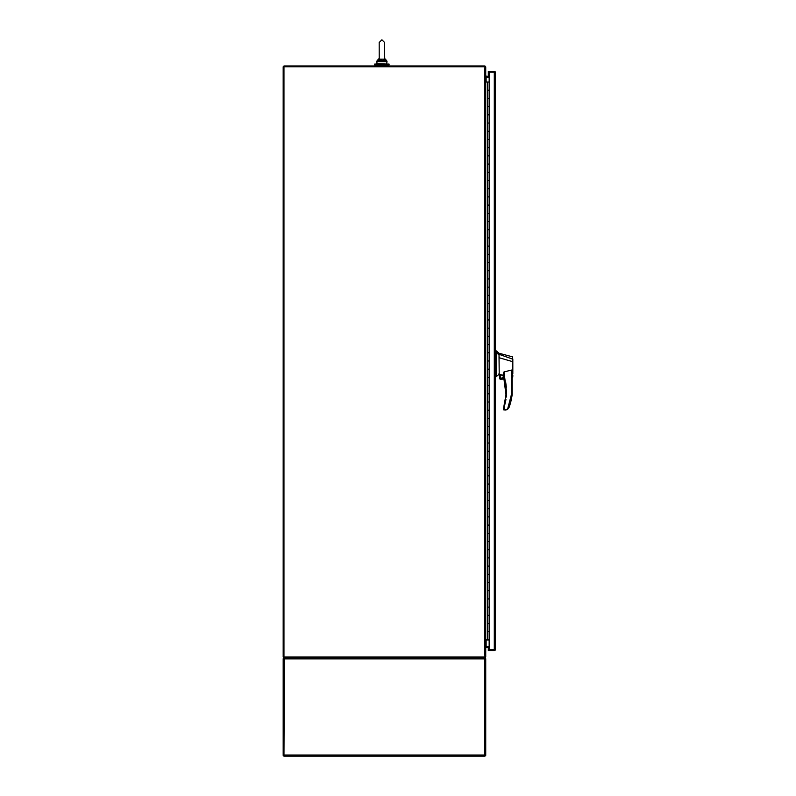 <?xml version="1.0" encoding="UTF-8"?>
<svg xmlns="http://www.w3.org/2000/svg" width="796" height="796" viewBox="0 0 796 796"><rect width="100%" height="100%" fill="white"/><g stroke="black" fill="none" stroke-linecap="round" stroke-linejoin="round"><path stroke-width="1.19" d="M374.717 64.058L389.075 64.058L389.075 64.944L374.717 64.944L374.717 64.058M488.296 76.476L488.296 72.197L494.296 72.197L488.296 72.197L489.152 72.197L489.152 649.785L488.296 649.785L495.401 649.785M488.296 72.197L488.296 71.411L494.296 71.411A1.174 1.174 0 0 1 495.231 71.869L495.47 72.585L494.296 72.197L495.47 72.585L495.47 649.397L489.152 649.785M484.565 658.521L484.565 657.745L283.953 657.745L283.953 66.755L283.177 66.755L283.177 656.959L484.953 656.959L484.565 646.461L489.152 646.461M484.953 658.919L485.49 658.202L484.565 657.745A1.174 1.174 0 0 0 485.729 656.571L485.729 646.71L484.953 646.71M485.729 647.636L489.152 647.238M485.411 646.71A1.174 1.174 0 0 1 486.127 646.461L486.127 639.954M484.953 77.013L485.729 77.013L485.729 67.143A1.174 1.174 0 0 0 484.565 65.978L283.953 65.978L283.953 66.755L484.953 66.755L484.565 77.252L486.127 77.252A1.174 1.174 0 0 1 485.411 77.013M489.152 76.476L485.729 76.078M483.152 755.424L485.729 755.424L485.729 658.919L484.565 658.919L484.565 657.745L480.346 657.745M284.351 658.521L284.351 657.745L283.416 658.202L283.953 658.919M284.819 657.745L284.351 658.919L484.565 658.919L484.565 755.026L284.351 755.026L283.953 756.2L285.764 756.2M483.152 756.2L484.953 756.2L484.953 755.424M476.764 657.745L474.904 657.745M283.177 658.919L284.351 658.919L283.953 755.424L283.177 755.424L283.177 658.919A1.174 1.174 0 0 1 283.416 658.202L284.351 657.745M484.565 657.745L485.49 658.202A1.174 1.174 0 0 1 485.729 658.919M283.953 756.2L484.953 756.2M495.47 649.387L495.47 649.387A1.174 1.174 0 0 1 495.47 649.397L495.231 650.103A1.174 1.174 0 0 1 494.296 650.561L488.296 650.561L488.296 647.238M494.296 649.785L494.296 72.197L489.152 72.197M488.296 71.411L494.296 71.411M487.47 90.227L489.142 90.227L487.47 90.227L487.47 82.028L489.152 82.028L489.142 98.435L487.47 98.435L487.47 90.227M487.47 106.644L489.142 106.644L487.47 106.644L487.47 98.435L489.142 98.435L489.142 114.843L487.47 114.843L487.47 106.644M487.47 123.052L489.142 123.052L487.47 123.052L487.47 114.843L489.142 114.843L489.142 131.25L487.47 131.25L487.47 123.052M487.47 139.459L489.142 139.459L487.47 139.459L487.47 131.25L489.142 131.25L489.142 147.668L487.47 147.668L487.47 139.459M487.47 155.867L489.142 155.867L487.47 155.867L487.47 147.668L489.142 147.668L489.142 164.076L487.47 164.076L487.47 155.867M487.47 172.274L489.142 172.274L487.47 172.274L487.47 164.076L489.142 164.076L489.142 180.483L487.47 180.483L487.47 172.274M487.47 188.692L489.142 188.692L487.47 188.692L487.47 180.483L489.142 180.483L489.142 196.891L487.47 196.891L487.47 188.692M487.47 205.099L489.142 205.099L487.47 205.099L487.47 196.891L489.142 196.891L489.142 213.298L487.47 213.298L487.47 205.099M487.47 221.507L489.142 221.507L487.47 221.507L487.47 213.298L489.142 213.298L489.142 229.716L487.47 229.716L487.47 221.507M487.47 237.914L489.142 237.914L487.47 237.914L487.47 229.716L489.142 229.716L489.142 246.123L487.47 246.123L487.47 237.914M487.47 254.322L489.142 254.322L487.47 254.322L487.47 246.123L489.142 246.123L489.142 262.531L487.47 262.531L487.47 254.322M487.47 270.74L489.142 270.74L487.47 270.74L487.47 262.531L489.142 262.531L489.142 278.938L487.47 278.938L487.47 270.74M487.47 287.147L489.142 287.147L487.47 287.147L487.47 278.938L489.142 278.938L489.142 295.346L487.47 295.346L487.47 287.147M487.47 303.555L489.142 303.555L487.47 303.555L487.47 295.346L489.142 295.346L489.142 311.763L487.47 311.763L487.47 303.555M487.47 319.962L489.142 319.962L487.47 319.962L487.47 311.763L489.142 311.763L489.142 328.171L487.47 328.171L487.47 319.962M487.47 336.37L489.142 336.37L487.47 336.37L487.47 328.171L489.142 328.171L489.142 344.578L487.47 344.578L487.47 336.37M487.47 352.787L489.142 352.787L487.47 352.787L487.47 344.578L489.142 344.578L489.142 360.986L487.47 360.986L487.47 352.787M487.47 369.195L489.142 369.195L487.47 369.195L487.47 360.986L489.142 360.986L489.142 377.394L487.47 377.394L487.47 369.195M487.47 385.602L489.142 385.602L487.47 385.602L487.47 377.394L489.142 377.394L489.142 393.811L487.47 393.811L487.47 385.602M487.47 402.01L489.142 402.01L487.47 402.01L487.47 393.811L489.142 393.811L489.142 410.219L487.47 410.219L487.47 402.01M487.47 418.417L489.142 418.417L487.47 418.417L487.47 410.219L489.142 410.219L489.142 426.626L487.47 426.626L487.47 418.417M487.47 434.835L489.142 434.835L487.47 434.835L487.47 426.626L489.142 426.626L489.142 443.034L487.47 443.034L487.47 434.835M487.47 451.242L489.142 451.242L487.47 451.242L487.47 443.034L489.142 443.034L489.142 459.441L487.47 459.441L487.47 451.242M487.47 467.65L489.142 467.65L487.47 467.65L487.47 459.441L489.142 459.441L489.142 475.859L487.47 475.859L487.47 467.65M487.47 484.058L489.142 484.058L487.47 484.058L487.47 475.859L489.142 475.859L489.142 492.266L487.47 492.266L487.47 484.058M487.47 500.465L489.142 500.465L487.47 500.465L487.47 492.266L489.142 492.266L489.142 508.674L487.47 508.674L487.47 500.465M487.47 516.883L489.142 516.883L487.47 516.883L487.47 508.674L489.142 508.674L489.142 525.081L487.47 525.081L487.47 516.883M487.47 533.29L489.142 533.29L487.47 533.29L487.47 525.081L489.142 525.081L489.142 541.489L487.47 541.489L487.47 533.29M487.47 549.698L489.142 549.698L487.47 549.698L487.47 541.489L489.142 541.489L489.142 557.906L487.47 557.906L487.47 549.698M487.47 566.105L489.142 566.105L487.47 566.105L487.47 557.906L489.142 557.906L489.142 574.314L487.47 574.314L487.47 566.105M487.47 582.513L489.142 582.513L487.47 582.513L487.47 574.314L489.142 574.314L489.142 590.722L487.47 590.722L487.47 582.513M487.47 598.93L489.142 598.93L487.47 598.93L487.47 590.722L489.142 590.722L489.142 607.129L487.47 607.129L487.47 598.93M487.47 615.338L489.142 615.338L487.47 615.338L487.47 607.129L489.142 607.129L489.142 623.537L487.47 623.537L487.47 615.338M487.47 631.745L489.142 631.745L487.47 631.745L487.47 623.537L489.142 623.537L489.152 639.954L487.47 639.954L487.47 631.745M487.47 82.028L485.729 82.028M485.729 639.954L487.47 639.954M489.152 77.252L486.127 77.252L486.127 82.028M485.729 646.461L485.729 77.252M512.465 356.837L499.042 353.245L495.47 350.777L496.127 350.777L496.127 376.787L499.042 374.329L499.042 373.404M512.823 364.648L512.823 373.802L512.823 361.702L499.042 357.702L499.211 374.369M512.823 359.175L496.127 353.295M512.335 376.309C512.186 377.891 512.176 377.901 512.316 376.319C512.186 377.891 512.176 377.901 512.316 376.319L512.465 359.543M499.818 378.269L499.818 374.468L499.58 378.269L499.58 374.458L499.042 374.329M512.166 377.503L512.823 377.015M512.823 376.319L512.823 375.115M512.823 369.533L512.823 369.016M503.5 407.96L504.206 407.323L505.957 399.602L503.47 409.572L504.206 407.323L504.206 409.323L503.47 409.572L504.206 409.323L503.47 409.572L503.47 408.109L503.967 410.059L507.559 409.333L509.102 407.343A60.715 60.715 0 0 0 512.166 394.537L511.43 394.488L512.166 394.537L512.166 372.618L511.43 370.06L503.967 371.961L506.535 391.781L503.739 407.184A52.655 52.655 0 0 0 506.047 391.781L506.535 391.781M506.535 392.03L506.276 397.055L503.5 375.603A52.655 52.655 0 0 1 506.047 391.781M512.475 358.369L512.465 357.006M499.58 374.438L503.47 375.274L503.47 373.205L504.346 378.518L499.609 378.518L504.346 378.518M499.938 379.045L504.485 379.045L500.604 379.294L499.609 378.518M506.962 409.681L506.435 409.88M505.828 410.02L503.47 409.572L507.55 409.323L511.43 394.488L511.43 370.06M505.231 410.059L507.569 409.333L509.102 407.343M500.057 376.598C501.162 378.737 502.276 378.737 503.38 376.598C502.276 374.448 501.162 374.448 500.057 376.598M500.177 376.598A1.542 1.542 0 0 0 501.719 378.13A1.542 1.542 0 0 0 503.261 376.598A1.542 1.542 0 0 0 501.719 375.055A1.542 1.542 0 0 0 500.177 376.598M512.823 360.041L512.823 358.986L512.823 360.041M503.47 373.205L503.967 371.961M499.042 357.702L499.042 354.16M503.967 375.443L503.47 375.274M506.346 387.284L505.749 382.647M512.823 363.275L512.823 359.135M495.47 376.787L496.127 376.787M379.234 59.133L384.567 59.133M384.617 58.894L384.617 51.014L384.717 59.939L381.901 60.665L381.901 59.581M384.617 58.546L385.503 61.033L384.717 59.939M385.642 61.64L387.025 61.64L386.617 64.058L376.777 63.64L377.214 60.516L378.488 60.516L378.16 61.64L385.642 61.64L385.503 61.033L385.642 61.64L385.503 61.033L379.085 59.939L379.224 59.123L378.488 60.516L379.185 58.546L378.598 59.64M379.185 42.516L381.901 39.8L384.617 42.516L384.617 51.014L384.617 42.516L381.901 39.8L379.185 42.516L379.224 59.123M381.901 61.64L381.901 60.665L378.289 61.033M484.565 646.461L484.565 77.252M495.47 352.101L496.127 352.101M496.127 373.244L495.47 373.244M496.127 352.817L495.47 352.817M377.135 60.615L376.777 61.64L378.16 61.64M386.667 60.615L387.025 61.64L386.577 60.516L385.314 60.516M388.05 65.978L388.05 64.944M375.742 65.978L375.742 64.944M512.216 377.513L512.823 377.035M499.042 353.245L496.127 350.777M384.617 58.436L386.577 60.516M379.185 58.436L377.214 60.516"/></g></svg>
